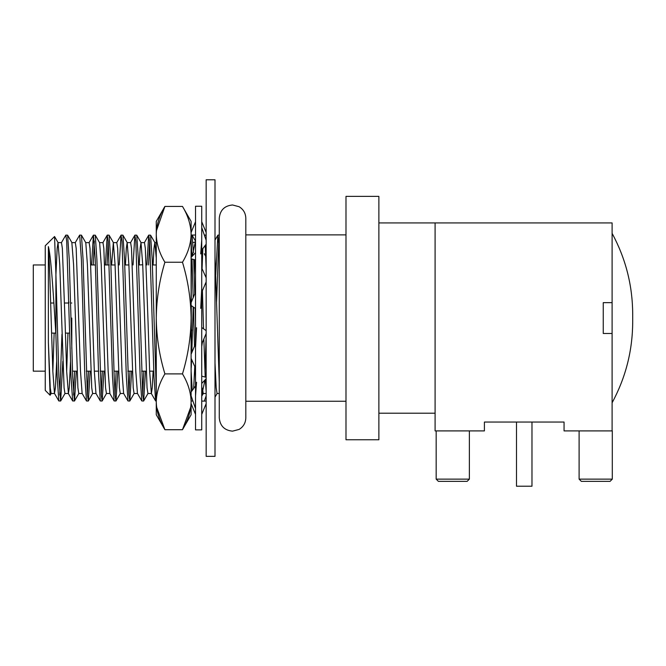 <?xml version="1.0" encoding="UTF-8"?>
<svg xmlns="http://www.w3.org/2000/svg" width="666" height="666" viewBox="0 0 666 666"><rect width="100%" height="100%" fill="white"/><g stroke="black" fill="none" stroke-linecap="round" stroke-linejoin="round"><path stroke-width="1" d="M182.476 206.418C187.987 215.534 190.867 224.833 191.109 234.332L191.109 221.378L182.476 206.418L164.902 206.418C159.382 215.534 156.51 224.833 156.269 234.332C156.493 243.848 159.374 253.155 164.902 262.246C159.399 280.311 156.518 298.917 156.269 318.065C156.477 336.971 159.357 355.586 164.902 373.892C159.382 383 156.51 392.307 156.269 401.798L156.269 401.806C156.493 411.313 159.374 420.621 164.902 429.712L156.602 407.059M191.109 234.324L191.109 414.752L182.476 429.712L164.902 429.712L156.269 414.752L156.269 221.378L164.902 206.418L156.41 230.819M191.109 234.332C190.876 243.848 187.995 253.155 182.476 262.246L164.902 262.246M182.476 262.246C187.97 280.311 190.851 298.917 191.109 318.065C190.892 336.971 188.012 355.586 182.476 373.892L164.902 373.892M182.476 373.892C187.987 383 190.867 392.307 191.109 401.798C190.876 411.313 187.995 420.621 182.476 429.712L190.776 407.059M195.529 318.065L195.529 206.244L201.731 206.244L201.731 429.886L195.529 429.886L195.529 318.065M201.731 221.728L206.152 232.501M191.109 232.501L195.529 221.728M191.109 235.065L195.529 235.023M192.915 242.665L195.521 241.8M192.382 236.621L192.882 235.198M194.097 271.162L194.364 270.571M191.275 330.544L192.524 329.653M191.275 330.869L192.507 330.328M204.387 400.932L206.152 395.845M204.104 393.514L203.172 393.698M201.731 414.402L206.152 403.629M206.152 401.065L201.731 401.107M191.109 403.629L195.529 414.402M191.109 401.065L192.882 400.932M201.731 383.441L206.152 378.729M206.152 377.322L201.731 376.14M195.529 385.947L191.242 391.766M191.109 395.845L195.529 408.566M195.529 396.004L196.553 382.242M201.731 327.505L206.152 330.661M195.529 343.822L191.242 353.904M191.109 358.35L195.529 368.165M195.529 347.835L196.553 327.747M201.731 346.553L202.331 342.69L206.019 333.774M201.731 267.965L206.152 277.78M195.529 289.577L194.93 293.44L191.242 302.356M191.109 305.469L195.529 308.624M201.731 292.307L206.019 282.226M201.731 288.295L200.707 308.383M201.731 227.564L206.152 240.284M191.109 257.401L195.529 252.689M191.109 258.808L195.529 259.99M201.731 250.183L206.019 244.364M201.731 240.126L200.707 253.896M215.001 179.778L215.001 456.352L206.152 456.352L206.152 179.778L215.001 179.778M45.246 371.17L33.3 371.17L33.3 264.96L45.246 264.96M71.795 348.643L71.795 318.065M191.125 371.337L191.275 358.724M191.275 353.846L191.275 305.586M55.902 334.732L54.862 318.065C52.772 285.106 50.666 254.687 48.377 246.595L48.377 342.449L50.108 395.246L45.246 390.384L45.246 245.746L54.554 236.522L55.902 273.942L55.902 334.732L57.193 376.731L58.824 400.957L60.689 400.957L62.837 361.38M50.108 395.246L50.583 391.283M531.976 422.053L531.976 486.222L516.491 486.222L516.491 422.053M469.363 479.137L467.149 481.352L438.386 481.352L436.172 479.137L469.363 479.137L469.363 430.902M612.295 479.137L610.081 481.352L581.318 481.352L579.104 479.137L612.295 479.137L612.295 430.902L564.06 430.902L564.06 422.053L484.407 422.053L484.407 430.902L435.098 430.902L435.098 222.927L612.104 222.927L612.104 430.902M345.987 196.378L345.987 439.76L378.879 439.76L378.879 196.378L345.987 196.378M219.264 381.76L215.001 257.201M203.538 328.796L202.414 290.534M191.8 352.789L193.173 306.943M194.206 274.75L194.78 259.998M153.088 264.96L153.963 248.36L154.828 242.615L156.269 257.992M147.919 318.065L145.321 248.36L144.464 242.615L141.001 242.615L142.724 264.718L147.044 387.77L147.91 393.514L151.373 393.514L149.65 371.412L147.919 318.065M142.732 264.793L138.578 264.96M139.261 264.96L140.135 248.36L141.001 242.615M133.05 264.96L134.882 235.173L135.839 241.408L140.16 376.731L141.8 400.957L137.446 393.423L135.814 371.412L131.493 248.36L130.636 242.615L127.173 242.615L128.896 264.718L133.217 387.77L134.082 393.514L137.496 393.514M125.433 264.96L126.307 248.36L127.173 242.615M119.222 264.96L121.054 235.173L122.011 241.408L126.332 376.731L127.972 400.957L123.618 393.423L121.986 371.412L117.666 248.36L116.8 242.615L113.337 242.615L115.068 264.718L119.389 387.77L120.255 393.514L123.668 393.514M111.605 264.96L113.337 242.615M91.567 264.96L93.398 235.173L95.263 235.173L99.617 242.707L101.24 264.718L105.561 387.77L106.427 393.514L109.89 393.514L108.158 371.412L103.838 248.36L102.972 242.615L99.559 242.615M93.49 235.098L95.221 259.399L98.676 376.731L100.308 400.957L95.962 393.423L94.331 371.412L90.01 248.36L89.144 242.615L85.731 242.615M75.216 242.707L79.662 235.098L81.435 235.173L85.789 242.707L87.413 264.718L91.733 387.77L92.599 393.514L96.012 393.514M79.662 235.098L81.394 259.399L84.848 376.731L86.48 400.957L82.126 393.423L80.503 371.412L76.182 248.36L75.316 242.615L71.853 242.615L73.585 264.718L77.905 387.77L78.771 393.514L82.184 393.514M68.831 303.022L68.864 301.856M64.943 318.065L62.354 248.36L61.488 242.615L58.025 242.615L59.757 264.718L64.078 387.77L64.943 393.514L68.407 393.514L66.675 371.412L64.943 318.065M55.927 274.75L57.159 248.36L58.025 242.615M215.001 362.837L216.192 387.77L217.058 393.514L219.264 393.514M206.152 391.233L205.361 380.361M205.195 377.023L203.838 338.836M202.397 388.203L203.222 393.514L206.152 393.514M204.953 371.337L206.152 336.28M194.78 366.483L193.639 388.827M192.258 390.626L191.109 370.796M191.275 367.474L191.567 359.382M153.113 371.17L152.239 387.77L151.373 393.514M71.428 333.108L71.395 334.274M70.504 361.38L69.272 387.77L68.407 393.514M66.675 371.337L67.965 333.108M56.677 361.38L55.436 387.77L54.47 393.423L52.847 371.412L51.115 318.065C50.2 286.555 49.309 256.31 48.377 246.595M48.377 342.449L50.25 387.77L51.115 393.514L54.579 393.514M52.847 371.337L54.137 333.108M55.902 273.942L58.866 376.731L60.598 401.04M61.389 242.707L65.834 235.098L66.7 241.408L71.021 376.731L72.652 400.957L74.517 400.957L76.349 371.17M65.834 235.098L67.607 235.173L69.239 259.399L72.694 376.731L74.425 401.04M81.435 235.173L83.067 259.399L87.388 394.722L88.345 400.957L90.176 371.17M93.248 264.96L94.331 241.067M95.263 235.173L96.895 259.399L101.215 394.722L102.173 400.957L104.004 371.17M105.394 264.96L107.226 235.173L108.183 241.408L112.504 376.731L114.136 400.957L116.001 400.957L117.832 371.17M107.076 264.96L108.158 241.067M107.318 235.098L109.091 235.173L110.722 259.399L114.186 376.731L115.043 394.722L115.909 401.04M121.145 235.098L122.919 235.173L124.55 259.399L128.879 394.722L129.837 400.957L131.66 371.17M134.973 235.098L136.746 235.173L138.386 259.399L142.707 394.722L143.665 400.957L145.488 371.17M146.886 264.96L148.709 235.173L149.667 241.408L153.988 376.731L155.628 400.957L156.269 401.04M148.56 264.96L149.642 241.067M148.801 235.098L150.574 235.173L152.214 259.399L156.269 390.409M191.109 240.784L191.883 255.802M192.008 259.091L193.215 297.819M193.465 307.151L194.514 346.453M192.033 235.131L193.44 252.68M193.706 259.64L194.78 293.831M195.171 308.366L195.529 322.311M202.073 268.731L202.847 248.435M205.22 245.246L206.152 268.373M204.345 235.098L205.794 235.098L206.152 236.239M215.709 274.75L217.857 235.173L219.264 249.35M216.592 301.856L218.789 241.067M59.757 395.071L61.955 334.274M73.585 395.071L74.667 371.17M86.48 400.957L88.253 401.04M87.413 395.071L88.495 371.17M100.308 400.957L102.081 401.04M101.24 395.071L102.323 371.17M115.068 395.071L116.15 371.17M127.972 400.957L129.737 401.04M128.904 395.071L129.987 371.17M141.8 400.957L143.565 401.04M142.732 395.071L143.814 371.17M195.155 367.324L195.529 378.33M558.516 422.053L564.06 422.053M612.104 333.475L603.254 333.475L603.254 302.655L612.104 302.655M191.275 302.289L191.275 264.96M205.736 256.377L204.287 253.729M206.002 379.345L204.637 381.668L201.731 395.213M191.259 256.785L192.624 254.462L195.529 240.917M245.812 218.248L245.812 417.882C245.646 422.918 243.415 426.764 239.119 429.412L232.542 431.152C224.475 430.369 220.055 425.94 219.264 417.882L219.264 218.248C220.055 210.19 224.475 205.761 232.542 204.978L239.119 206.718C243.415 209.365 245.646 213.212 245.812 218.248L245.812 234.873L345.987 234.873M345.987 401.257L245.812 401.257L245.812 417.882M71.795 333.108L71.362 333.108M69.68 333.108L65.385 333.108M55.794 333.108L51.548 333.108M153.796 371.17L149.634 371.17M146.17 371.17L141.65 371.17M132.343 371.17L127.822 371.17M118.515 371.17L113.986 371.17M104.687 371.17L100.158 371.17M98.485 371.17L94.322 371.17M90.859 371.17L86.33 371.17M77.031 371.17L72.502 371.17M632.7 321.969L632.7 314.161L632.7 321.969C632.583 350.624 625.724 377.564 612.104 402.78M612.104 233.35C625.724 258.566 632.583 285.506 632.7 314.161M378.879 222.927L435.098 222.927M156.269 242.615L154.828 242.615M217.949 235.098L219.264 235.098M58.824 400.957L54.47 393.423M68.298 393.423L72.652 400.957M89.044 242.707L93.398 235.173M102.872 242.707L107.226 235.173M109.79 393.423L114.136 400.957M116.7 242.707L121.054 235.173M130.528 242.707L134.882 235.173M144.356 242.707L148.709 235.173M151.274 393.423L155.628 400.957M215.001 240.11L217.857 235.173M51.215 393.423L50.175 395.221M54.554 236.522L58.125 242.707M60.689 400.957L65.043 393.423M67.607 235.173L71.961 242.707M74.517 400.957L78.871 393.423M88.345 400.957L92.699 393.423M102.173 400.957L106.527 393.423M109.091 235.173L113.445 242.707M116.001 400.957L120.355 393.423M122.919 235.173L127.273 242.707M129.837 400.957L134.182 393.423M136.746 235.173L141.1 242.707M143.665 400.957L148.01 393.423M150.574 235.173L154.928 242.707M192.058 235.173L195.529 241.184M201.731 396.195L203.28 393.514M205.886 235.173L206.152 235.631M215.001 397.152L217.108 393.514M378.879 413.203L435.098 413.203M436.172 479.137L436.172 430.902M581.318 481.352L579.104 479.137L579.104 430.902M156.269 264.96L152.406 264.96M128.904 264.96L124.75 264.96M115.076 264.96L110.922 264.96M109.241 264.96L104.712 264.96M95.413 264.96L90.884 264.96M71.795 303.022L70.579 303.022M68.898 303.022L64.51 303.022M53.913 303.022L50.683 303.022"/></g></svg>
